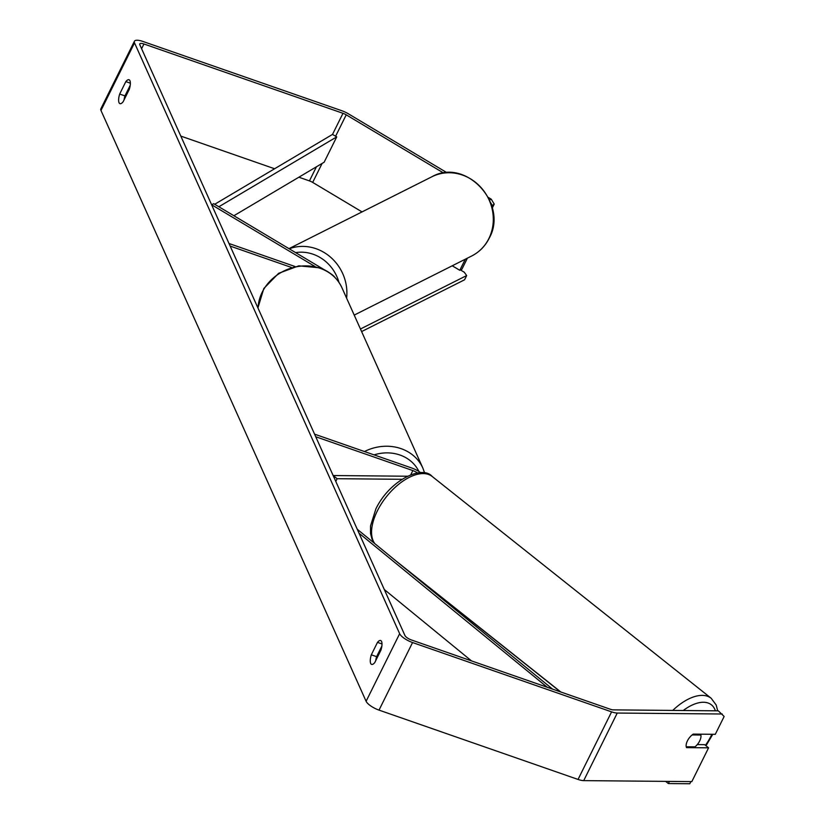 <?xml version="1.0" encoding="UTF-8"?>
<svg xmlns="http://www.w3.org/2000/svg" width="825" height="825" viewBox="0 0 825 825"><rect width="100%" height="100%" fill="white"/><g stroke="black" fill="none" stroke-linecap="round" stroke-linejoin="round"><path stroke-width="1.24" d="M330.01 273.188A11.952 3.857 -153.6 0 1 335.094 277.602M324.266 269.734L213.706 203.682L211.612 204.734L314.975 266.485M295.01 266.506L229.03 243.519L230.185 246.097L291.411 267.424M420.863 472.828A11.952 3.857 26.4 0 0 411.696 467.992L314.583 434.167L315.738 436.745L412.861 470.57L410.726 474.849M417.553 473.076A5.981 1.928 26.4 0 0 412.861 470.57M401.95 479.294L337.126 478.706L333.145 475.54L407.509 476.221M337.126 478.706L335.785 481.418M699.683 740.953A9.962 5.218 -51.5 0 1 695.001 746.852L686.245 746.769A9.962 5.218 -51.5 0 1 687.431 740.84A9.962 5.218 -51.5 0 1 692.113 734.941L700.868 735.023A9.962 5.218 -51.5 0 1 699.683 740.953M700.868 735.023L699.786 734.167M374.787 662.537A9.962 3.444 109.2 0 1 371.601 664.403A9.962 3.444 109.2 0 1 370.683 663.444A9.962 3.444 109.2 0 1 371.312 654.813L377.489 642.376A9.962 3.444 109.2 0 1 380.665 640.52A9.962 3.444 109.2 0 1 380.954 650.11L374.787 662.537M119.037 102.671A9.962 3.444 -70.8 0 0 119.945 103.641A9.962 3.444 -70.8 0 0 123.131 101.774L129.308 89.337A9.962 3.444 -70.8 0 0 129.02 79.747A9.962 3.444 -70.8 0 0 125.833 81.613L119.666 94.05A9.962 3.444 -70.8 0 0 119.037 102.671M130.216 85.315L124.967 95.886A9.962 3.444 -70.8 0 0 124.059 99.918M443.706 173.075L346.232 114.83A5.981 1.928 26.4 0 0 342.983 113.303L143.952 43.993A5.981 1.928 26.4 0 0 139.755 43.911A5.981 1.928 26.4 0 0 139.807 44.725L404.951 635.539A5.981 1.928 26.4 0 0 411.407 639.963L610.438 709.283A5.981 1.928 26.4 0 0 613.264 709.871L718.307 710.841L724.144 716.471L715.296 734.312L693.237 734.106A9.962 5.218 -51.5 0 0 686.524 747.625L708.582 747.821L691.814 781.615L583.708 780.625A11.952 3.857 26.4 0 1 578.047 779.439L379.015 710.119A11.952 3.857 26.4 0 1 366.104 701.281L100.97 110.457A11.952 3.857 26.4 0 1 100.856 108.828L134.403 41.25A11.952 3.857 26.4 0 0 134.516 42.879L399.651 633.703A11.952 3.857 26.4 0 0 412.562 642.541L611.593 711.862A11.952 3.857 26.4 0 0 617.255 713.048L722.298 714.007M375.705 660.681A9.962 3.444 109.2 0 1 376.613 656.659L381.862 646.078M697.28 744.583L704.602 744.655L708.582 747.821M465.3 259.215L459.793 270.301L452.224 265.784M467.393 258.163L461.887 269.249L459.793 270.301M447.006 172.734L348.325 113.778A11.952 3.857 26.4 0 0 341.828 110.736L142.797 41.415A11.952 3.857 26.4 0 0 134.403 41.25M489.576 200.032L491.257 199.186L488.338 197.433M362.041 211.901L312.685 182.407A5.981 1.928 26.4 0 0 309.437 180.892L298.877 177.21M274.601 168.754L180.819 136.094M491.257 199.186L494.216 204.115L491.741 205.941M492.123 205.167L490.689 202.775M494.216 204.115L492.288 208.003M130.36 83.191L125.833 81.613M124.967 95.886L119.666 94.05M382.006 643.954L377.489 642.376M376.613 656.659L371.312 654.813M460.484 269.95L464.238 272.198L466.672 275.56L360.453 329M466.672 275.56L464.568 279.788L361.608 331.578M402.466 566.259L560.464 691.876M665.631 781.378L668.363 783.554L669.436 781.409M668.363 783.554L689.813 783.75L690.876 781.605M342.983 113.303L332.506 134.423L214.696 204.27M332.506 134.423L336.724 136.888L324.142 162.226L233.888 215.737M336.724 136.888L218.862 206.755M471.498 660.897L384.295 589.514M547.284 687.287L359.009 533.177M552.554 689.123L357.256 529.258M711.862 734.281A39.352 20.615 -51.5 0 1 711.119 735.838A39.352 20.615 -51.5 0 1 705.416 745.305M374.859 543.665A44.333 23.224 -51.5 0 1 377.334 510.923A44.333 23.224 -51.5 0 1 432.187 476.468L711.181 698.27A44.333 23.224 128.5 0 0 672.767 710.418M683.234 710.521A39.352 20.615 -51.5 0 1 715.368 710.81M399.651 633.703L366.104 701.281M134.516 42.879L100.97 110.457M617.255 713.048L583.708 780.625M143.952 43.993L141.601 48.716M316.429 166.805L309.437 180.892M346.232 114.83L335.61 136.238M322.101 163.443L312.685 182.407M412.562 642.541L379.015 710.119M611.593 711.862L578.047 779.439M488.874 238.559A44.333 40.796 -116.7 0 0 480.624 187.1A44.333 40.796 -116.7 0 0 431.846 176.787C465.713 157.286 508.767 203.888 489.163 238.281C485.193 246.149 479.366 252.058 471.694 255.998A44.333 40.796 -116.7 0 0 488.874 238.559M289.214 248.789A44.333 40.796 63.3 0 1 346.603 298.134M338.962 282.408A39.352 36.207 -116.7 0 0 295.628 252.625M364.444 451.533A44.333 39.074 -24.2 0 1 401.084 448.645A44.333 39.074 -24.2 0 1 422.864 468.084L341.942 287.75A44.333 39.074 155.8 0 0 320.152 268.311A44.333 39.074 155.8 0 0 258.029 308.148M418.914 471.488A39.352 34.681 155.8 0 0 399.95 455.018A39.352 34.681 155.8 0 0 374.065 454.884M705.994 745.769L712.8 734.281M374.509 543.376L372.003 539.127L370.518 533.445L370.518 525.989L375.942 508.736C389.967 479.882 422.328 464.795 432.187 476.468M395.907 560.897L560.814 692M717.698 710.83L716.193 705.014L711.181 698.27M288.987 248.655L431.846 176.787M354.214 315.098L471.694 255.998M341.942 287.75C337.466 278.211 330.052 271.58 319.698 267.826L298.825 265.836L278.633 273.312L263.825 288.492L257.926 307.921M422.864 468.084L424.689 473.148"/></g></svg>
